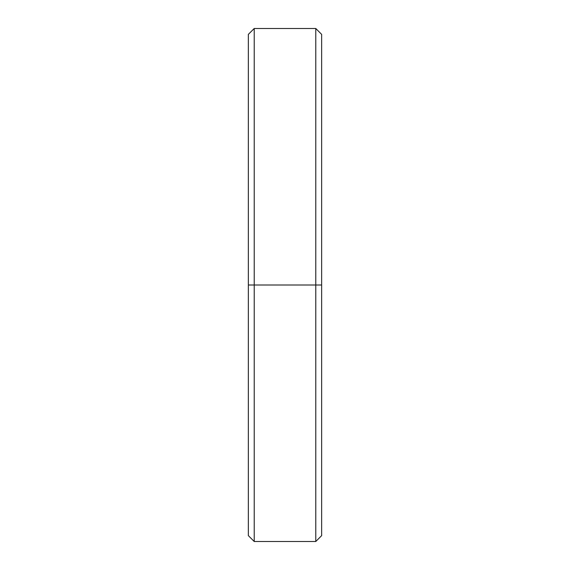 <?xml version="1.0" encoding="UTF-8"?>
<svg xmlns="http://www.w3.org/2000/svg" width="570" height="570" viewBox="0 0 570 570"><rect width="100%" height="100%" fill="white"/><g stroke="black" fill="none" stroke-linecap="round" stroke-linejoin="round"><path stroke-width="0.85" d="M321.644 46.455L321.644 285L315.78 285L315.78 541.5L315.78 285L254.22 285L254.22 541.5L254.22 285L248.356 285L248.356 535.636L254.22 541.5L315.78 541.5L321.644 535.636L321.644 34.364L315.78 28.5L315.78 285L315.78 28.5L254.22 28.5L254.22 285L254.22 28.5L248.356 34.364L248.356 285L321.644 285L248.356 285L248.356 514.382"/></g></svg>
